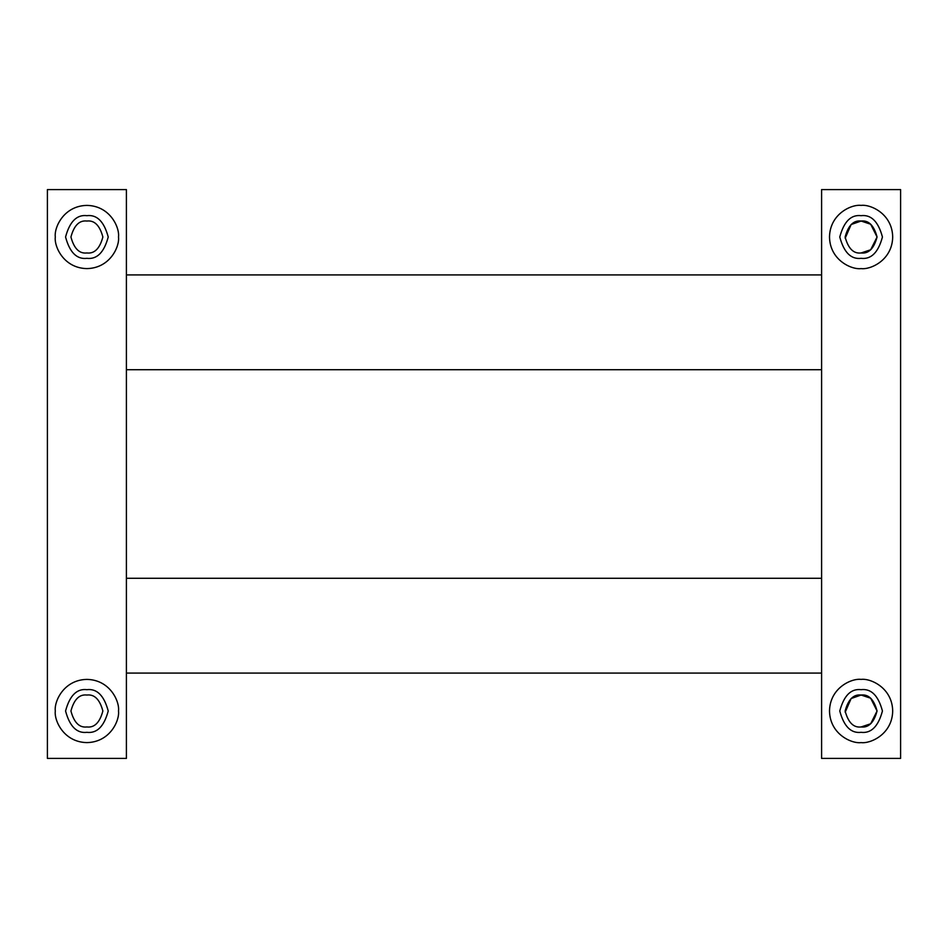 <?xml version="1.0" encoding="UTF-8"?>
<svg xmlns="http://www.w3.org/2000/svg" width="948" height="948" viewBox="0 0 948 948"><rect width="100%" height="100%" fill="white"/><g stroke="black" fill="none" stroke-linecap="round" stroke-linejoin="round"><path stroke-width="1.42" d="M86.896 742.604C110.288 742.165 119.768 720.243 118.5 711C119.768 701.757 110.288 679.835 86.896 679.396C63.516 679.835 54.024 701.757 55.304 711C54.024 720.243 63.516 742.165 86.896 742.604M86.896 689.67C76.812 688.461 69.702 695.571 65.566 711C69.702 726.429 76.812 733.539 86.896 732.33C96.98 733.539 104.09 726.429 108.226 711C104.09 695.571 96.98 688.461 86.896 689.67M47.4 758.4L126.404 758.4L126.404 189.6L47.4 189.6L47.4 758.4M118.5 237C119.768 227.757 110.288 205.834 86.896 205.396C63.516 205.834 54.024 227.757 55.304 237C54.024 246.243 63.516 268.166 86.896 268.604C110.288 268.166 119.768 246.243 118.5 237M86.896 215.67C76.812 214.461 69.702 221.571 65.566 237C69.702 252.429 76.812 259.539 86.896 258.33C96.98 259.539 104.09 252.429 108.226 237C104.09 221.571 96.98 214.461 86.896 215.67M126.404 369.72L821.596 369.72M900.6 275.157L900.6 369.72M821.596 189.6L821.596 758.4L900.6 758.4L900.6 189.6L821.596 189.6M861.104 252.962L870.679 249.774L877.066 237L870.679 224.226L861.104 221.038C853.555 220.126 848.223 225.446 845.13 237C848.223 248.554 853.555 253.874 861.104 252.962C868.652 253.874 873.973 248.554 877.066 237C873.973 225.446 868.652 220.126 861.104 221.038L851.126 224.534L845.178 238.244M861.104 726.962C868.652 727.874 873.973 722.554 877.066 711C873.973 699.446 868.652 694.126 861.104 695.038C853.555 694.126 848.223 699.446 845.13 711C848.223 722.554 853.555 727.874 861.104 726.962L870.679 723.774L877.066 711L870.679 698.226L861.104 695.038L851.126 698.534L845.178 712.244M126.404 673.08L821.596 673.08M861.104 215.67C851.02 214.461 843.91 221.571 839.774 237C843.91 252.429 851.02 259.539 861.104 258.33C871.188 259.539 878.298 252.429 882.434 237C878.298 221.571 871.188 214.461 861.104 215.67M861.104 205.396C851.861 204.128 829.927 213.608 829.5 237C829.927 260.392 851.861 269.872 861.104 268.604C870.347 269.872 892.269 260.392 892.696 237C892.269 213.608 870.347 204.128 861.104 205.396M861.104 742.604C870.347 743.872 892.269 734.392 892.696 711C892.269 687.608 870.347 678.128 861.104 679.396C851.861 678.128 829.927 687.608 829.5 711C829.927 734.392 851.861 743.872 861.104 742.604M861.104 689.67C851.02 688.461 843.91 695.571 839.774 711C843.91 726.429 851.02 733.539 861.104 732.33C871.188 733.539 878.298 726.429 882.434 711C878.298 695.571 871.188 688.461 861.104 689.67M86.896 221.038C79.348 220.126 74.027 225.446 70.934 237C74.027 248.554 79.348 253.874 86.896 252.962C94.445 253.874 99.777 248.554 102.87 237C99.777 225.446 94.445 220.126 86.896 221.038C79.348 220.126 74.027 225.446 70.934 237C74.027 248.554 79.348 253.874 86.896 252.962C94.445 253.874 99.777 248.554 102.87 237C99.777 225.446 94.445 220.126 86.896 221.038M86.896 695.038C94.445 694.126 99.777 699.446 102.87 711C99.777 722.554 94.445 727.874 86.896 726.962C79.348 727.874 74.027 722.554 70.934 711C74.027 699.446 79.348 694.126 86.896 695.038C79.348 694.126 74.027 699.446 70.934 711C74.027 722.554 79.348 727.874 86.896 726.962C94.445 727.874 99.777 722.554 102.87 711C99.777 699.446 94.445 694.126 86.896 695.038M821.596 274.92L126.404 274.92M821.596 578.28L126.404 578.28"/></g></svg>
